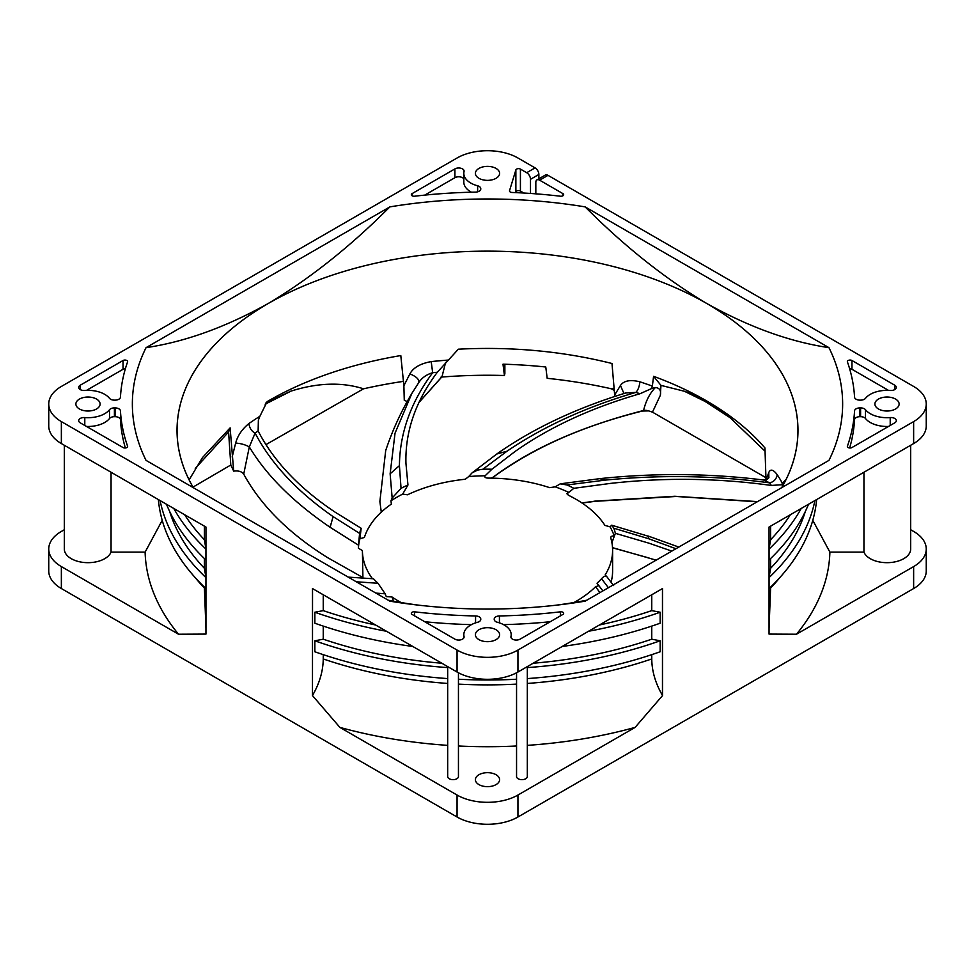 <?xml version="1.0" encoding="UTF-8"?>
<svg xmlns="http://www.w3.org/2000/svg" width="975" height="975" viewBox="0 0 975 975"><rect width="100%" height="100%" fill="white"/><g stroke="black" fill="none" stroke-linecap="round" stroke-linejoin="round"><path stroke-width="1.46" d="M610.837 537.164L610.801 538.115A125.105 72.223 180 0 1 612.605 550.327L612.605 570.972A125.105 72.223 180 0 1 611.081 582.209M195.268 468.427L228.589 431.974L230.112 427.891L233.695 471.132L230.795 465.014L193.001 487.098M363.005 578.09A125.105 72.223 180 0 1 362.919 577.553L327.722 557.712C288.892 533.483 260.898 505.623 243.713 474.118C241.824 471.522 238.497 470.523 233.732 471.12M403.431 381.371A338.995 195.719 0 0 0 363.553 388.806L265.943 444.624M381.286 512.155L379.872 501.516L385.673 450.73M407.245 401.517L404.272 400.311L403.882 385.747L400.798 355.558A309.416 178.644 0 0 0 267.126 401.639L267.126 401.639A309.416 178.644 180 0 1 400.798 355.558M767.849 478.798L652.47 412.145L648.704 410.889L642.428 411.036M614.335 390.451L611.41 388.806A338.995 195.719 0 0 0 547.182 378.312L545.768 367.002A326.576 188.541 180 0 0 503.003 364.187L504.099 372.986L504.099 364.223M504.867 364.248L504.867 373.571A269.039 155.33 0 0 0 504.428 375.509A338.995 195.719 0 0 0 441.687 377.057M507.475 364.333L506.439 364.297M64.313 529.73L61.364 531.436A43.046 24.85 0 0 0 48.75 549.01L48.75 570.972A43.046 24.85 0 0 0 61.364 588.547L61.364 566.585L178.522 634.225A342.42 197.693 0 0 1 145.117 552.118L162.216 520.321M812.784 520.321L829.883 552.118A342.42 197.693 180 0 1 796.477 634.225L913.636 566.585A43.046 24.85 0 0 0 926.25 549.01L926.25 570.972A43.046 24.85 0 0 1 913.636 588.547L517.944 817.001A43.046 24.85 0 0 1 457.056 817.001L61.364 588.547M878.451 408.964A12.102 6.996 0 0 0 891.638 410.487A12.102 6.996 0 0 0 899.121 404.028A12.102 6.996 0 0 0 887.006 397.032A12.102 6.996 0 0 0 874.904 404.028A12.102 6.996 0 0 0 878.451 408.964M478.944 178.315A12.102 6.996 180 0 1 475.398 173.367A12.102 6.996 180 0 1 487.5 166.384A12.102 6.996 180 0 1 499.602 173.367A12.102 6.996 180 0 1 492.131 179.827A12.102 6.996 180 0 1 478.944 178.315M536.933 179.912L545.305 175.086A5.387 3.108 60 0 1 547.999 175.342L913.636 386.453A43.046 24.85 0 0 1 926.25 404.028A43.046 24.85 0 0 1 913.636 421.602L517.944 650.057A43.046 24.85 0 0 1 457.056 650.057L61.364 421.602A43.046 24.85 0 0 1 48.75 404.028A43.046 24.85 0 0 1 61.364 386.453L457.056 157.999A43.046 24.85 0 0 1 517.944 157.999L535.056 167.883A5.387 3.108 60 0 1 538.87 174.464L530.497 179.303A5.387 3.108 -120 0 0 526.695 172.709L520.418 169.089A2.693 1.548 0 0 0 517.713 168.712A2.693 1.548 0 0 0 515.872 169.918L509.547 190.649A2.693 1.548 0 0 0 509.498 190.917A2.693 1.548 0 0 0 512.009 192.465A367.246 212.026 180 0 1 560.43 196.219A2.693 1.548 0 0 0 563.66 194.695A2.693 1.548 0 0 0 562.867 193.598L539.626 180.18A5.387 3.108 -120 0 0 536.933 179.912A5.387 3.108 -120 0 0 535.823 182.374L535.823 193.842M854.551 397.13A367.246 212.026 0 0 0 847.433 361.92A2.693 1.548 180 0 1 847.372 361.603A2.693 1.548 180 0 1 849.03 360.177A2.693 1.548 180 0 1 851.967 360.506L894.745 385.21A5.387 3.108 180 0 1 896.318 387.404A5.387 3.108 180 0 1 890.212 390.475A23.68 13.674 0 0 0 865.483 398.324A5.387 3.108 180 0 1 860.596 400.14L859.926 400.14A5.387 3.108 180 0 1 854.551 397.13M366.076 587.425L389.878 601.161A355.132 205.03 0 0 0 413.668 604.585A355.132 205.03 0 0 0 561.332 604.585A355.132 205.03 0 0 0 585.122 601.161L828.957 460.383A355.132 205.03 0 0 0 828.957 347.661L585.122 206.883A355.132 205.03 0 0 0 389.878 206.883L146.043 347.661A355.132 205.03 0 0 0 146.043 460.383L366.076 587.425M854.551 410.914A5.387 3.108 180 0 1 859.926 407.903L860.596 407.903A5.387 3.108 180 0 1 865.483 409.719A23.68 13.674 0 0 0 890.212 417.568A5.387 3.108 180 0 1 896.318 420.639A5.387 3.108 180 0 1 894.745 422.845L851.967 447.537A2.693 1.548 180 0 1 849.03 447.878A2.693 1.548 180 0 1 847.372 446.44A2.693 1.548 180 0 1 847.433 446.136A367.246 212.026 0 0 0 854.551 410.914L854.551 419.701A5.387 3.108 180 0 1 859.926 416.691L860.596 416.691A5.387 3.108 180 0 1 865.483 418.507A23.68 13.674 0 0 0 888.493 426.453M494.227 619.04L494.227 619.43A5.387 3.108 0 0 0 497.36 622.257A23.68 13.674 180 0 1 511.18 634.676A23.68 13.674 180 0 1 510.961 636.529A5.387 3.108 0 0 0 510.912 636.943A5.387 3.108 0 0 0 514.227 639.819A5.387 3.108 0 0 0 520.089 639.149L562.867 614.445A2.693 1.548 0 0 0 563.66 613.348A2.693 1.548 0 0 0 560.43 611.825A367.246 212.026 180 0 1 499.432 615.944A5.387 3.108 0 0 0 494.227 619.04L494.227 619.04M454.911 639.149A5.387 3.108 0 0 0 460.773 639.819A5.387 3.108 0 0 0 464.088 636.943A5.387 3.108 0 0 0 464.039 636.529A23.68 13.674 180 0 1 463.82 634.676A23.68 13.674 180 0 1 477.64 622.257A5.387 3.108 0 0 0 480.773 619.43L480.773 619.04A5.387 3.108 0 0 0 475.568 615.944A367.246 212.026 180 0 1 414.57 611.825A2.693 1.548 0 0 0 411.34 613.348A2.693 1.548 0 0 0 412.133 614.445L454.911 639.149M115.074 400.14A5.387 3.108 0 0 0 120.449 397.13A367.246 212.026 180 0 1 127.567 361.92A2.693 1.548 0 0 0 127.627 361.603A2.693 1.548 0 0 0 125.97 360.177A2.693 1.548 0 0 0 123.033 360.506L80.255 385.21A5.387 3.108 0 0 0 78.683 387.404A5.387 3.108 0 0 0 84.788 390.475A23.68 13.674 180 0 1 109.517 398.324A5.387 3.108 0 0 0 114.404 400.14L115.074 400.14M480.773 189.004L480.773 188.626A5.387 3.108 0 0 0 477.64 185.798A23.68 13.674 180 0 1 463.82 173.367A23.68 13.674 180 0 1 464.039 171.515A5.387 3.108 0 0 0 464.088 171.1A5.387 3.108 0 0 0 460.773 168.224A5.387 3.108 0 0 0 454.911 168.907L412.133 193.598A2.693 1.548 0 0 0 411.34 194.695A2.693 1.548 0 0 0 414.57 196.219A367.246 212.026 180 0 1 475.568 192.112A5.387 3.108 0 0 0 480.773 189.004M120.449 410.914A367.246 212.026 0 0 0 127.567 446.136A2.693 1.548 180 0 1 127.627 446.44A2.693 1.548 180 0 1 125.97 447.878A2.693 1.548 180 0 1 123.033 447.537L80.255 422.845A5.387 3.108 180 0 1 78.683 420.639A5.387 3.108 180 0 1 84.788 417.568A23.68 13.674 0 0 0 109.517 409.719A5.387 3.108 180 0 1 114.404 407.903L115.074 407.903A5.387 3.108 180 0 1 120.449 410.914L120.449 419.701A367.246 212.026 0 0 0 125.348 447.976M96.549 399.08A12.102 6.996 0 0 0 83.363 397.568A12.102 6.996 0 0 0 75.879 404.028A12.102 6.996 0 0 0 79.426 408.964A12.102 6.996 0 0 0 92.625 410.487A12.102 6.996 0 0 0 100.096 404.028A12.102 6.996 0 0 0 96.549 399.08M496.056 629.74A12.102 6.996 180 0 1 499.602 634.676A12.102 6.996 180 0 1 492.131 641.136A12.102 6.996 180 0 1 478.944 639.624A12.102 6.996 180 0 1 475.398 634.676A12.102 6.996 180 0 1 482.869 628.217A12.102 6.996 180 0 1 496.056 629.74M447.683 745.363A342.42 197.693 180 0 1 339.897 727.399L457.056 795.039A43.046 24.85 0 0 0 517.944 795.039L635.103 727.399A342.42 197.693 180 0 1 527.317 745.363M651.751 626.108L651.751 639.186L660.148 640.794A329.574 190.283 0 0 1 527.317 667.595L527.317 776.551A5.387 3.108 180 0 1 521.942 779.659A5.387 3.108 180 0 1 516.555 776.551L516.555 672.787M516.555 745.997A342.42 197.693 180 0 1 458.445 745.997L458.445 684.121A322.847 186.396 0 0 0 516.555 684.121M458.445 672.787L458.445 776.551A5.387 3.108 180 0 1 453.058 779.659A5.387 3.108 180 0 1 447.683 776.551L447.683 666.608M478.944 784.607A12.102 6.996 180 0 1 475.398 779.659A12.102 6.996 180 0 1 487.5 772.675A12.102 6.996 180 0 1 499.602 779.659A12.102 6.996 180 0 1 492.131 786.118A12.102 6.996 180 0 1 478.944 784.607M339.897 727.399L312.475 695.589L312.475 588.547L457.056 672.019A43.046 24.85 0 0 0 517.944 672.019L662.525 588.547L662.525 695.589L635.103 727.399M523.855 193.038L520.418 191.063A2.693 1.548 0 0 0 517.713 190.673A2.693 1.548 0 0 0 515.872 191.892L515.653 192.623M926.25 549.01A43.046 24.85 0 0 0 913.636 531.436L910.687 529.73M504.428 375.509L504.099 372.986M440.992 377.106L442.028 376.618L440.992 377.106M445.599 362.408L442.028 376.618L418.97 402.431M614.798 396.435L611.983 363.492C562.867 351.207 511.643 346.442 458.335 349.196L437.324 372.243C415.533 401.322 405.076 431.669 405.941 463.308L407.952 485.002A129.139 74.563 0 0 0 401.042 488.353L392.157 498.03L390.134 473.789L395.033 433.217L411.803 393.534L419.421 381.566M614.128 388.099L611.41 388.806M770.591 558.577L770.591 568.327A322.847 186.396 180 0 0 805.301 511.546M323.249 626.108L323.249 639.186A322.847 186.396 180 0 0 441.846 663.232M651.751 639.186A322.847 186.396 180 0 1 533.154 663.232M169.699 511.546A322.847 186.396 180 0 0 204.409 568.327L204.409 558.577M770.591 587.133L770.591 588.096A322.847 186.396 0 0 0 780.024 577.346M323.249 654.664L323.249 658.954A322.847 186.396 0 0 0 447.683 683.451M660.148 640.794L660.148 651.775A329.574 190.283 0 0 1 527.317 678.588L527.317 683.451A322.847 186.396 0 0 0 651.751 658.954L651.751 654.664M194.976 577.346A322.847 186.396 0 0 0 204.409 588.096L204.409 587.133M829.883 552.118L863.947 552.118A23.68 13.674 0 0 0 889.712 562.587A23.68 13.674 0 0 0 910.687 549.01L910.687 445.27M863.947 472.253L863.947 552.118M111.053 472.253L111.053 552.118L145.117 552.118M166.506 504.27A329.574 190.283 0 0 0 205.932 560.028L205.932 549.047L204.409 539.772L204.409 526.159M204.409 568.327L205.932 577.602L205.932 588.583A329.574 190.283 0 0 1 158.364 499.578M204.409 588.096L205.944 628.193M323.249 594.774L323.249 610.63L314.852 612.239L314.852 623.22A329.574 190.283 0 0 0 412.803 646.462M312.475 695.589L312.536 588.583M312.536 695.419C319.508 683.378 323.078 671.227 323.249 658.954M447.683 678.588A329.574 190.283 0 0 1 314.852 651.775L314.852 640.794L323.249 639.186M562.197 646.462A329.574 190.283 0 0 0 660.148 623.22L660.148 612.239L651.751 610.63L651.751 594.774M651.751 658.954C651.909 671.227 655.493 683.378 662.464 695.419L662.525 695.589M662.464 588.583L662.464 695.419M770.591 526.159L770.591 539.772L769.068 549.047L769.068 560.028A329.574 190.283 0 0 0 808.494 504.27M769.056 628.193L770.591 588.096M816.636 499.578A329.574 190.283 0 0 1 769.068 588.583L769.068 577.602L770.591 568.327M790.347 514.751A322.847 186.396 180 0 1 770.591 539.772M375.619 624.999A322.847 186.396 180 0 1 323.249 610.63M651.751 610.63A322.847 186.396 180 0 1 599.381 624.999M204.409 539.772A322.847 186.396 180 0 1 184.653 514.751M228.589 431.974L230.795 465.014M785.911 479.822A309.416 178.644 0 0 0 785.801 479.578L781.255 484.782L771.298 485.428C717.966 478.067 664.377 477.384 610.521 483.393L573.873 488.304A129.139 74.563 0 0 0 566.962 484.965L560.272 483.832L555.214 486.842L549.656 487.646A125.105 72.223 180 0 0 488.073 478.103C485.331 477.957 484.343 477.189 485.087 475.776A129.139 74.563 0 0 0 468.695 476.568L472.083 472.863L496.945 453.887M581.904 502.929L595.408 501.101L674.797 496.263L757.551 501.613M781.255 484.782L783.144 485.075M768.848 477.518L768.787 472.546L766.021 480.163L764.948 447.952A309.416 178.644 0 0 0 747.082 429.829A309.416 178.644 0 0 0 706.29 400.725A309.416 178.644 180 0 0 653.591 376.313A309.416 178.644 0 0 1 747.094 429.829M614.713 394.912L620.441 385.503C623.768 380.677 630.252 379.446 639.868 381.798A309.307 178.583 180 0 1 652.372 386.112L651.471 388.574L655.383 387.538C659.575 387.916 661.233 390.487 660.343 395.265L660.965 385.381L684.426 391.268L705.047 401.42L730.092 417.714L765.058 451.218M652.47 412.145L660.355 395.289M684.426 391.268C699.404 396.533 714.517 405.259 729.751 417.446M265.139 404.211L291.135 391.06M265.87 402.992L290.587 391.255M363.553 388.806C341.957 381.956 317.826 382.7 291.135 391.072M232.172 456.97L235.658 443.101C237.583 435.752 241.995 429.244 248.869 423.589A309.307 178.583 180 0 1 259.898 416.276L258.375 420.152L258.131 430.987C273.756 461.346 299.544 488.475 335.473 512.399L361.164 528.267A129.139 74.563 0 0 0 359.604 533.398L358.471 545.171L330.147 527.317L330.659 524.197M259.898 416.276L267.126 401.639M660.965 385.381L653.579 376.313L652.36 386.1M612.519 547.645L656.151 560.15M675.943 548.73L648.692 538.748L613.811 528.206A129.139 74.563 0 0 1 615.371 533.325L648.923 543.173L671.824 551.107M193.342 487.695A310.452 179.242 180 0 1 177.06 431.486A310.452 179.242 180 0 1 367.807 265.005A310.452 179.242 180 0 1 707.021 303.639A310.452 179.242 180 0 1 797.94 431.486A310.452 179.242 180 0 1 781.658 487.695M403.882 385.747L409.89 373.876C413.303 367.648 420.408 363.553 431.206 361.603A309.307 178.583 180 0 1 447.781 360.104M230.124 427.879L202.447 457.628L189.113 479.871M768.787 472.546C770.433 468.768 773.248 469.487 777.246 474.703A309.307 178.583 180 0 1 782.693 483.868M586.767 600.21A310.452 179.242 180 0 1 555.713 605.243M419.287 605.243A310.452 179.242 180 0 1 388.233 600.21M612.605 550.327A125.105 72.223 180 0 1 605.219 574.775L606.352 576.249M599.954 592.605L595.554 586.731A125.105 72.223 180 0 1 573.958 602.538M555.214 486.842A129.139 74.563 0 0 1 568.644 492.326L566.95 493.46L568.352 495.215A125.105 72.223 180 0 1 604.902 525.379L610.058 526.829L611.703 525.208L648.229 536.201M401.042 602.538A125.105 72.223 180 0 1 391.962 596.956L393.644 601.234M372.45 578.699A125.105 72.223 180 0 1 362.395 550.595L362.919 577.553M358.471 545.171L358.41 548.206A129.139 74.563 0 0 1 359.921 538.748L364.394 537.457A125.105 72.223 180 0 1 391.365 504.099L390.963 500.797L392.157 498.03M390.963 500.797A129.139 74.563 0 0 1 402.663 494.118L407.526 494.788A125.105 72.223 180 0 1 465.319 479.237L468.695 476.568M602.879 590.911L597.041 583.221A129.139 74.563 0 0 0 601.551 578.711C603.878 576.115 605.646 575.469 606.877 576.749L613.19 584.963M648.692 538.748L648.692 538.748C648.399 536.055 648.058 535.348 647.693 536.616M768.909 477.494L768.897 477.518C768.385 478.822 766.655 479.651 763.681 480.017L769.689 482.869C715.772 475.568 661.013 474.642 605.426 480.09L599.625 478.664M651.483 388.598L639.99 393.742C590.935 407.928 549.12 427.306 514.568 451.852L491.948 469.219A129.139 74.563 0 0 0 482.93 469.219L477.567 470.084L472.083 472.863M625.597 392.986L635.895 392.389C586.426 406.819 543.453 426.428 506.988 451.218L496.75 454.021M418.86 382.419C422.017 377.715 426.623 374.485 432.668 372.718C410.853 402.102 399.774 433.071 399.421 465.636L390.122 473.789M258.131 430.987A301.238 173.916 180 0 0 255.097 433.083C271.111 463.686 297.095 491.522 333.072 516.592L330.147 527.317C293.426 502.296 266.48 475.483 249.32 446.903L255.097 433.083C251.647 431.303 249.576 428.147 248.869 423.589M48.75 549.01A43.046 24.85 0 0 0 61.364 566.585M64.313 445.27L64.313 549.01A23.68 13.674 0 0 0 85.288 562.587A23.68 13.674 0 0 0 111.053 552.118M796.477 634.225L769.056 634.091L769.056 527.036L913.636 443.564A43.046 24.85 0 0 0 926.25 425.99L926.25 404.028M48.75 404.028L48.75 425.99A43.046 24.85 0 0 0 61.364 443.564L205.944 527.036L205.944 634.091L178.522 634.225M348.246 577.127L373.498 578.772A129.139 74.563 0 0 0 378.008 583.269L385.162 593.799L375.948 593.117M412.742 391.95L411.852 393.449M418.848 382.444C419.299 379.397 416.313 376.545 409.89 373.876M437.324 372.243A301.238 173.916 180 0 0 432.668 372.718L431.206 361.603M243.713 474.118L249.308 446.903C245.176 444.649 240.63 443.381 235.658 443.101M771.298 485.428A301.238 173.916 180 0 0 769.689 482.869C773.882 481.833 776.405 479.115 777.246 474.703M623.976 393.522L620.441 385.503M624.67 393.303L625.523 393.01M639.99 393.742A301.238 173.916 180 0 0 635.895 392.389C638.101 390.012 639.429 386.478 639.868 381.798M648.704 410.889A8.068 5.777 14.2 0 0 643.561 410.512C645.901 400.835 649.838 393.169 655.383 387.538M639.917 411.426L643.561 410.512C581.429 426.355 531.241 448.61 492.997 477.275L491.827 478.14M146.043 347.661C185.177 341.823 225.81 327.149 267.967 303.639C309.587 278.911 350.22 246.651 389.878 206.883M538.87 178.803L538.87 174.464M648.009 535.982L678.807 547.072M599.893 478.64L600.112 478.615C654.773 472.851 709.288 473.314 763.657 480.017M332.792 517.164L333.072 516.592L359.604 533.398M491.948 469.219L484.807 476.08M407.952 485.002L402.663 494.118M361.164 528.267L359.921 538.748M358.41 548.206L362.395 550.595M391.962 596.956L386.258 596.615L385.162 593.799M615.371 533.325L611.91 542.709M613.811 528.206L611.703 525.208M573.873 488.304L566.962 493.837M613.628 585.548L606.877 576.749M595.554 586.731L598.882 585.646M610.801 538.115C610.557 536.53 611.703 535.836 614.238 536.006A129.139 74.563 0 0 0 610.058 526.829M193.306 487.671A310.477 179.254 180 0 1 267.967 303.639A310.477 179.254 180 0 1 707.033 303.639A310.477 179.254 180 0 1 781.694 487.671M586.731 600.234A310.477 179.254 180 0 1 556.53 605.146M418.47 605.146A310.477 179.254 180 0 1 388.269 600.234M585.122 206.883C624.78 246.651 665.413 278.911 707.033 303.639C749.19 327.149 789.823 341.823 828.957 347.661M769.068 577.602A329.574 190.283 0 0 0 814.893 500.577M314.852 640.794A329.574 190.283 0 0 0 447.683 667.595M160.107 500.577A329.574 190.283 0 0 0 205.932 577.602M458.445 679.234A329.574 190.283 0 0 0 516.555 679.234M173.782 508.475A329.574 190.283 0 0 0 205.932 549.047M588.51 631.276A329.574 190.283 0 0 0 660.148 612.239M314.852 612.239A329.574 190.283 0 0 0 386.49 631.276M769.068 549.047A329.574 190.283 0 0 0 801.218 508.475M849.652 447.976A367.246 212.026 0 0 0 854.551 419.701M849.652 368.855A2.693 1.548 180 0 1 851.967 369.293L888.493 390.378M550.278 621.721A367.246 212.026 180 0 1 503.563 624.634M471.437 624.634A367.246 212.026 180 0 1 424.722 621.721M125.348 368.855A2.693 1.548 0 0 0 123.033 369.293L86.507 390.378M471.437 192.197A23.68 13.674 180 0 1 463.82 182.154L463.82 173.367M463.82 178.925A5.387 3.108 0 0 0 454.911 177.694L424.722 195.122M86.507 426.453A23.68 13.674 0 0 0 109.517 418.507A5.387 3.108 180 0 1 114.404 416.691L115.074 416.691A5.387 3.108 180 0 1 120.449 419.701M530.497 193.452L530.497 179.303M547.999 175.342L539.626 180.18M526.695 172.709L535.056 167.883M594.482 501.187L595.408 501.101L594.482 501.187M608.376 587.73L601.551 578.711M605.426 480.09L566.962 484.965M506.988 451.218L482.93 469.219M399.421 465.636L401.042 488.353M356.338 581.795L378.008 583.269M491.753 477.811L492.997 477.275L491.753 477.811M913.636 443.564L913.636 421.602M517.944 672.019L517.944 650.057M517.944 817.001L517.944 795.039M913.636 588.547L913.636 566.585M457.056 817.001L457.056 795.039M457.056 672.019L457.056 650.057M61.364 443.564L61.364 421.602M859.926 416.691L859.926 407.903M860.596 416.691L860.596 407.903M865.483 418.507L865.483 409.719M890.212 425.453L890.212 417.568M847.433 446.745L847.433 446.136M851.967 369.293L851.967 360.506M894.745 389.598L894.745 385.21M510.961 637.37L510.961 636.529M560.43 615.859L560.43 611.825M499.432 622.867L499.432 615.944M464.039 637.37L464.039 636.529M475.568 622.867L475.568 615.944M414.57 615.859L414.57 611.825M123.033 369.293L123.033 360.506M80.255 389.598L80.255 385.21M477.64 191.831L477.64 185.798M454.911 177.694L454.911 168.907M412.133 195.792L412.133 193.598M127.567 446.745L127.567 446.136M84.788 425.453L84.788 417.568M109.517 418.507L109.517 409.719M114.404 416.691L114.404 407.903M115.074 416.691L115.074 407.903M515.872 191.892L515.872 169.918M562.867 195.792L562.867 193.598M520.418 191.063L520.418 169.089M757.222 501.808L676.187 496.47L595.067 501.321M441.943 376.813L418.909 402.553M385.649 450.718C392.291 430.67 401.005 411.608 411.791 393.522M419.408 381.554L418.957 382.273M625.609 393.023C576.079 408.208 533.301 428.415 497.287 453.631M492.765 477.531C532.789 448.073 582.611 425.929 642.233 411.084L642.683 410.999M647.278 557.505L655.992 560.247M491.936 478.14L492.716 477.555M612.532 547.804L647.205 557.468M560.272 483.832L600.112 478.615M582.112 503.063L594.994 501.333M511.18 637.918L511.18 634.676M463.82 637.918L463.82 634.676"/></g></svg>
